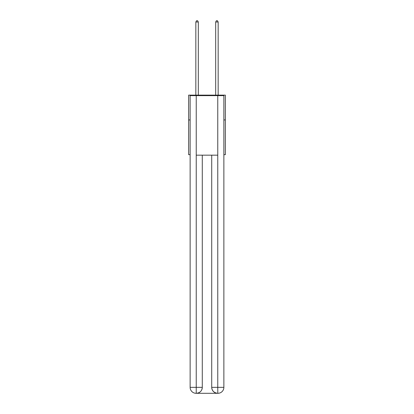 <?xml version="1.0" encoding="UTF-8"?>
<svg xmlns="http://www.w3.org/2000/svg" width="414" height="414" viewBox="0 0 414 414"><rect width="100%" height="100%" fill="white"/><g stroke="black" fill="none" stroke-linecap="round" stroke-linejoin="round"><path stroke-width="0.62" d="M190.135 119.941L188.644 119.941L188.644 95.137L225.356 95.137L225.356 154.67L223.865 154.67M188.644 119.941L188.644 154.67L190.135 154.67M225.356 119.941L223.865 119.941M196.086 393.3A5.951 5.951 0 0 1 190.135 387.349L202.286 387.349L202.286 155.167L202.286 387.349A5.951 5.951 0 0 1 196.334 393.3L196.086 393.3A5.951 5.951 0 0 1 190.135 387.349L190.135 95.634L196.236 95.634L196.236 155.167L217.764 155.167L217.764 95.634L196.236 95.634M217.764 95.634L223.865 95.634L223.865 387.349A5.951 5.951 0 0 1 217.914 393.3L217.666 393.3A5.951 5.951 0 0 1 211.714 387.349L211.714 155.167L211.714 387.349C212.015 390.857 214.002 392.839 217.666 393.3L196.334 393.3C200.014 392.917 202.001 390.93 202.286 387.349M211.714 387.349L217.764 387.349L217.811 393.3M196.236 155.167L196.236 393.3M198.316 95.137L198.316 21.989L195.838 21.989L195.838 95.137M195.838 21.989L196.583 20.7L197.576 20.7L198.316 21.989M218.162 95.137L218.162 21.989L215.684 21.989L215.684 95.137M215.684 21.989L216.424 20.7L217.417 20.7L218.162 21.989M217.764 155.167L217.764 387.349L223.865 387.349"/></g></svg>
